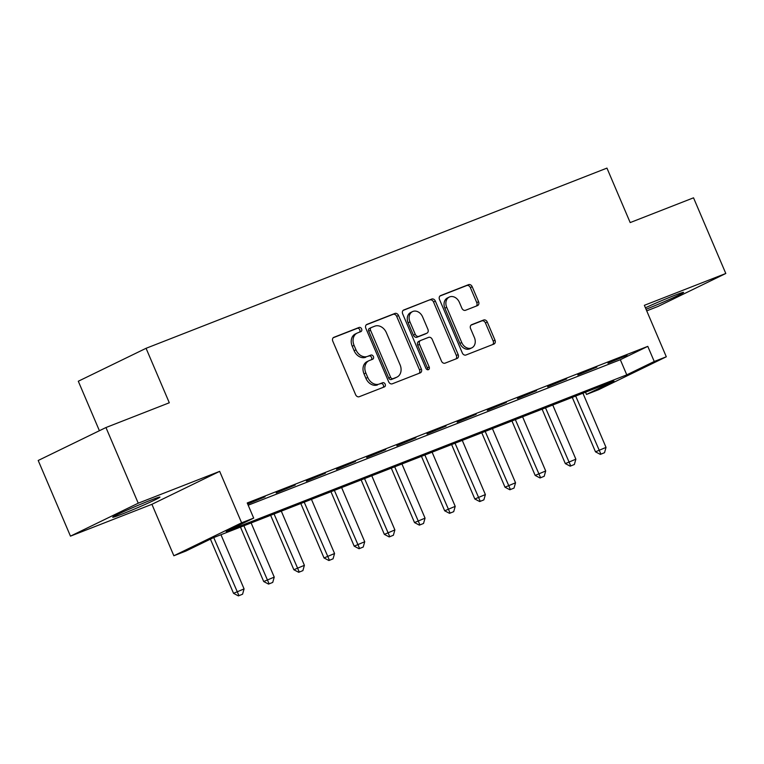 <?xml version="1.0" encoding="UTF-8"?>
<svg xmlns="http://www.w3.org/2000/svg" width="764" height="764" viewBox="0 0 764 764"><rect width="100%" height="100%" fill="white"/><g stroke="black" fill="none" stroke-linecap="round" stroke-linejoin="round"><path stroke-width="1.15" d="M361.611 328.892A2.263 1.776 64.1 0 0 359.07 327.469L333.906 337.306A3.228 2.54 64.1 0 0 333.763 337.363A3.228 2.54 64.1 0 0 332.798 341.202L355.613 394.673A3.228 2.54 64.1 0 0 359.252 396.717L384.416 386.88A2.263 1.776 64.1 0 0 384.512 386.832A2.263 1.776 64.1 0 0 385.18 384.149A2.263 1.776 64.1 0 0 382.64 382.726L379.383 383.996A10.343 8.127 64.1 0 1 367.751 377.454L365.851 372.994A10.343 8.127 64.1 0 1 368.907 360.732A10.343 8.127 64.1 0 1 369.375 360.522L372.631 359.252A2.263 1.776 64.1 0 0 372.727 359.204A2.263 1.776 64.1 0 0 373.395 356.521A2.263 1.776 64.1 0 0 370.855 355.098L367.599 356.368A10.343 8.127 64.1 0 1 355.967 349.826L354.066 345.366A10.343 8.127 64.1 0 1 357.122 333.104A10.343 8.127 64.1 0 1 357.59 332.894L360.847 331.624A2.263 1.776 64.1 0 0 360.942 331.576A2.263 1.776 64.1 0 0 361.611 328.892M359.567 332.12A2.263 1.776 64.1 0 0 359.787 329.79A2.263 1.776 64.1 0 0 357.237 328.358L333.228 337.745M383.136 387.377A2.263 1.776 64.1 0 0 383.356 385.046A2.263 1.776 64.1 0 0 380.806 383.614L379.383 383.996M371.352 359.748A2.263 1.776 64.1 0 0 371.571 357.418A2.263 1.776 64.1 0 0 369.022 355.986L367.599 356.368M646.038 309.258A25.68 0.993 156.9 0 0 670.84 298.781A25.68 0.993 156.9 0 0 683.57 292.383A25.68 0.993 156.9 0 0 674.23 295.515A25.68 0.993 156.9 0 0 645.418 307.796M150.613 500.229A25.68 0.993 156.9 0 0 125.64 510.753A25.68 0.993 156.9 0 0 112.7 517.247A25.68 0.993 156.9 0 0 122.039 514.115A25.68 0.993 156.9 0 0 147.003 503.591A25.68 0.993 156.9 0 0 159.953 497.097A25.68 0.993 156.9 0 0 150.613 500.229M477.49 305.61A3.228 2.54 64.1 0 0 477.634 305.543A3.228 2.54 64.1 0 0 478.589 301.713L472.19 286.71A3.228 2.54 64.1 0 0 468.552 284.666L440.608 295.592A3.228 2.54 64.1 0 0 440.465 295.649A3.228 2.54 64.1 0 0 439.51 299.488L462.315 352.958A3.228 2.54 64.1 0 0 465.954 355.002L493.897 344.077A3.228 2.54 64.1 0 0 494.041 344.01A3.228 2.54 64.1 0 0 494.996 340.181L487.27 322.055A3.228 2.54 64.1 0 0 483.631 320.011L471.674 324.69A3.228 2.54 64.1 0 0 471.531 324.757A3.228 2.54 64.1 0 0 470.576 328.587L474.406 337.573A8.643 6.79 64.1 0 1 471.846 347.83A8.643 6.79 64.1 0 1 461.733 342.53L446.72 307.319A8.643 6.79 64.1 0 1 449.27 297.072A8.643 6.79 64.1 0 1 459.393 302.372L461.895 308.236A3.228 2.54 64.1 0 0 465.524 310.279L477.49 305.61M654.242 361.496L666.303 356.778L598.546 389.726L586.485 394.444L613.95 381.083L213.395 537.684L185.919 551.045L173.858 555.762L241.615 522.815L253.686 518.097L226.211 531.448L626.776 374.847L654.242 361.496L647.786 346.359L247.23 502.96L253.686 518.097M105.957 427.534L138.236 503.199L70.469 536.147L38.2 460.482L105.957 427.534L169.302 402.771L146.067 348.298L606.95 168.109L630.185 222.582L693.531 197.819L725.8 273.483L644.358 305.323L666.303 356.778M70.469 536.147L151.912 504.307L219.669 471.359L138.236 503.199M219.669 471.359L241.615 522.815M398.531 315.503A3.228 2.54 64.1 0 0 394.892 313.46L366.949 324.385A3.228 2.54 64.1 0 0 366.796 324.452A3.228 2.54 64.1 0 0 365.841 328.281L388.656 381.761A3.228 2.54 64.1 0 0 392.285 383.805L420.238 372.88A3.228 2.54 64.1 0 0 420.381 372.813A3.228 2.54 64.1 0 0 421.336 368.974L398.531 315.503L396.697 316.392A3.228 2.54 64.1 0 0 393.059 314.348L366.271 324.824M403.774 309.983L431.727 299.058A3.228 2.54 64.1 0 1 435.356 301.102L458.171 354.582A3.228 2.54 64.1 0 1 457.216 358.411A3.228 2.54 64.1 0 1 457.063 358.478L445.106 363.148A3.228 2.54 64.1 0 1 441.468 361.105L432.223 339.417A3.228 2.54 64.1 0 0 428.585 337.373L420.649 340.477A3.228 2.54 64.1 0 0 420.506 340.543A3.228 2.54 64.1 0 0 419.551 344.373L429.177 366.949A2.263 1.776 64.1 0 1 428.508 369.633A2.263 1.776 64.1 0 1 425.863 368.248L402.676 313.88A3.228 2.54 64.1 0 1 403.631 310.05A3.228 2.54 64.1 0 1 403.774 309.983L403.488 310.127M646.716 310.862L658.043 306.431L725.8 273.483M248.185 505.205L620.32 359.72L647.786 346.359M247.689 504.049L265.07 496.81L247.631 503.915M276.176 492.904L295.238 485.025L276.176 492.904M306.345 481.119L325.397 473.231L306.345 481.119M336.504 469.325L355.556 461.437L336.504 469.325M366.663 457.531L385.724 449.643L366.663 457.531M396.831 445.737L415.883 437.848L396.831 445.737M426.99 433.942L446.052 426.064L426.99 433.942M457.158 422.158L476.211 414.269L457.158 422.158M487.317 410.363L506.37 402.475L487.317 410.363M517.476 398.569L536.538 390.681L517.476 398.569M547.645 386.775L566.697 378.896L547.645 386.775M577.804 374.99L596.856 367.102L577.804 374.99M607.963 363.196L627.024 355.308L607.963 363.196M146.067 348.298L78.3 381.236L99.406 430.724M585.53 392.199L586.485 394.444M151.912 504.307L173.858 555.762M620.32 359.72L626.776 374.847M357.122 333.104L355.289 333.992A10.343 8.127 64.1 0 0 352.233 346.254L354.066 345.366M365.765 357.256A10.343 8.127 64.1 0 1 354.133 350.714L352.233 346.254M368.907 360.732L367.073 361.62A10.343 8.127 64.1 0 0 364.017 373.882L365.851 372.994M377.55 384.884A10.343 8.127 64.1 0 1 365.918 378.342L364.017 373.882M419.083 373.329A3.228 2.54 64.1 0 0 419.503 369.871L396.697 316.392M371.323 327.527A2.263 1.776 64.1 0 0 371.218 327.575A2.263 1.776 64.1 0 0 370.55 330.258L390.576 377.196A2.263 1.776 64.1 0 0 393.116 378.629L396.554 377.282A10.343 8.127 64.1 0 0 397.022 377.072A10.343 8.127 64.1 0 0 400.078 364.81L386.393 332.732A10.343 8.127 64.1 0 0 374.761 326.18L371.323 327.527M371.123 327.622L369.489 328.415A2.263 1.776 64.1 0 0 369.394 328.463A2.263 1.776 64.1 0 0 368.726 331.146L370.55 330.258M397.022 377.072L395.189 377.97A10.343 8.127 64.1 0 1 394.721 378.17L391.292 379.517A2.263 1.776 64.1 0 1 388.742 378.084L368.726 331.146M403.096 310.423L431.727 299.058M455.917 358.927A3.228 2.54 64.1 0 0 456.337 355.47L433.532 302A3.228 2.54 64.1 0 0 429.893 299.956M420.362 340.62L418.815 341.365A3.228 2.54 64.1 0 0 418.672 341.432A3.228 2.54 64.1 0 0 417.717 345.261L427.343 367.847L429.177 366.949M427.42 369.719A2.263 1.776 64.1 0 0 427.343 367.847M422.626 316.917A8.643 6.79 64.1 0 0 412.503 311.616A8.643 6.79 64.1 0 0 409.953 321.873L415.244 334.279A3.228 2.54 64.1 0 0 418.873 336.322L426.809 333.219A3.228 2.54 64.1 0 0 426.961 333.152A3.228 2.54 64.1 0 0 427.916 329.322L422.626 316.917M412.503 311.616L410.679 312.505A8.643 6.79 64.1 0 0 408.119 322.761L409.953 321.873M425.271 333.963A3.228 2.54 64.1 0 1 425.128 334.04A3.228 2.54 64.1 0 1 424.985 334.107L417.048 337.211A3.228 2.54 64.1 0 1 413.41 335.167L408.119 322.761M449.27 297.072L447.446 297.96A8.643 6.79 64.1 0 0 444.887 308.217L446.72 307.319M471.846 347.83L470.022 348.718A8.643 6.79 64.1 0 1 459.899 343.418L444.887 308.217M492.742 344.526A3.228 2.54 64.1 0 0 493.172 341.069L485.436 322.952A3.228 2.54 64.1 0 0 481.807 320.909L470.996 325.13M476.335 306.058A3.228 2.54 64.1 0 0 476.755 302.601L470.357 287.598A3.228 2.54 64.1 0 0 466.728 285.555L439.93 296.031M210.415 539.126L233.536 593.332L244.079 588.901L220.968 534.724M238.397 595.891L242.57 594.211L238.397 595.891L233.536 593.332M213.729 537.55L238.951 595.624M244.079 588.901L242.57 594.211M240.479 527.093L263.704 581.538L274.238 577.106L251.127 522.929M268.565 584.097L272.729 582.416L268.565 584.097L263.704 581.538M243.888 525.766L269.109 583.83M274.238 577.106L272.729 582.416M270.637 515.299L293.863 569.743L304.397 565.312L281.295 511.135M298.724 572.303L302.897 570.622L298.724 572.303L293.863 569.743M274.056 513.971L299.278 572.035M304.397 565.312L302.897 570.622M300.806 503.514L324.031 557.959L334.565 553.518L311.454 499.35M328.892 560.518L333.056 558.828L328.892 560.518L324.031 557.959M304.215 502.177L329.437 560.251M334.565 553.518L333.056 558.828M330.965 491.72L354.19 546.164L364.724 541.733L341.613 487.556M359.051 548.724L363.215 547.043L359.051 548.724L354.19 546.164M334.374 490.383L359.596 548.456M364.724 541.733L363.215 547.043M361.133 479.926L384.349 534.37L394.883 529.939L371.781 475.762M389.21 536.93L393.384 535.249L389.21 536.93L384.349 534.37M364.543 478.589L389.764 536.662M394.883 529.939L393.384 535.249M391.292 468.131L414.518 522.576L425.051 518.145L401.94 463.968M419.379 525.135L423.542 523.455L419.379 525.135L414.518 522.576M394.702 466.804L419.923 524.868M425.051 518.145L423.542 523.455M421.451 456.337L444.677 510.791L455.21 506.351L432.109 452.173M449.538 513.341L453.711 511.66L449.538 513.341L444.677 510.791M424.87 455.01L450.091 513.083M455.21 506.351L453.711 511.66M451.619 444.553L474.836 498.997L485.379 494.566L462.268 440.389M479.706 501.556L483.87 499.876L479.706 501.556L474.836 498.997M455.029 443.216L480.25 501.289M485.379 494.566L483.87 499.876M481.778 432.758L505.004 487.203L515.538 482.772L492.427 428.594M509.865 489.762L514.029 488.081L509.865 489.762L505.004 487.203M485.188 431.421L510.409 489.495M515.538 482.772L514.029 488.081M511.947 420.964L535.163 475.409L545.697 470.977L522.595 416.8M540.024 477.968L544.197 476.287L540.024 477.968L535.163 475.409M515.356 419.627L540.578 477.701M545.697 470.977L544.197 476.287M542.106 409.17L565.331 463.614L575.865 459.183L552.754 405.006M570.192 466.174L574.356 464.493L570.192 466.174L565.331 463.614M545.515 407.842L570.737 465.906M575.865 459.183L574.356 464.493M572.265 397.385L595.49 451.83L606.024 447.389L582.922 393.221M600.351 454.389L604.525 452.699L600.351 454.389L595.49 451.83M575.674 396.048L600.905 454.122M606.024 447.389L604.525 452.699M357.237 328.358L359.07 327.469M380.806 383.614L382.64 382.726M369.022 355.986L370.855 355.098M354.133 350.714L355.967 349.826M365.918 378.342L367.751 377.454M419.503 369.871L421.336 368.974M393.059 314.348L394.892 313.46M388.742 378.084L390.576 377.196M391.292 379.517L393.116 378.629M394.721 378.17L396.554 377.282M433.532 302L435.356 301.102M456.337 355.47L458.171 354.582M417.717 345.261L419.551 344.373M413.41 335.167L415.244 334.279M417.048 337.211L418.873 336.322M424.985 334.107L426.809 333.219M459.899 343.418L461.733 342.53M481.807 320.909L483.631 320.011M485.436 322.952L487.27 322.055M493.172 341.069L494.996 340.181M466.728 285.555L468.552 284.666M470.357 287.598L472.19 286.71M476.755 302.601L478.589 301.713M369.394 328.463L371.218 327.575M418.672 341.432L420.506 340.543M425.128 334.04L426.961 333.152"/></g></svg>
